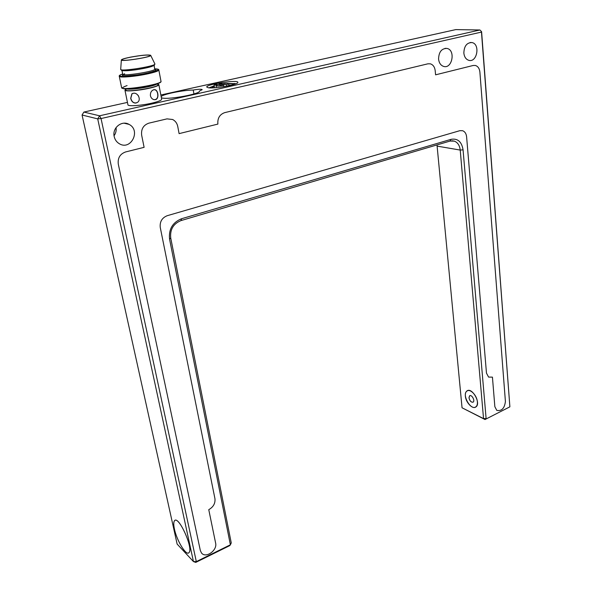 <?xml version="1.0" encoding="UTF-8"?>
<svg xmlns="http://www.w3.org/2000/svg" width="592" height="592" viewBox="0 0 592 592"><rect width="100%" height="100%" fill="white"/><g stroke="black" fill="none" stroke-linecap="round" stroke-linejoin="round"><path stroke-width="0.89" d="M481.599 31.709L479.92 29.985L481.599 31.709L509.882 406.83L485.018 419.528L483.538 418.603L486.113 418.559L463.062 149.843C461.73 141.754 457.764 138.239 451.163 139.305L181.574 218.737C172.583 222.414 168.579 229.208 169.549 239.109L230.384 544.795L231.257 542.931L170.725 237.999C169.897 229.541 173.323 223.739 181.004 220.587L450.024 141.066L454.367 141.133C457.734 142.502 459.688 145.484 460.221 150.072L483.538 418.603L462.049 407.792L485.018 419.528L509.882 406.83L481.466 32.079L101.04 118.548L97.71 118.881L99.582 115.795L101.04 118.548L196.315 561.616L195.76 562.4L193.443 561.564L196.315 561.616L230.384 544.795L229.755 545.609L195.76 562.4M160.846 94.994L455.81 29.6L479.92 29.985L99.582 115.795L83.872 112.058L82.066 115.018L97.71 118.881L193.443 561.564L177.134 544.078L82.066 115.018M83.872 112.058L127.443 102.401M462.049 407.792L437 144.914M114.056 135.738C115.81 133.311 116.476 130.588 116.054 127.583M208.399 87.771L206.741 87.046C205.846 84.308 238.28 79.424 237.851 82.347C238.916 84.441 214.844 88.889 208.399 87.771M161.142 96.526C163.629 94.039 183.069 90.139 193.236 90.043C198.387 89.163 201.376 89.029 202.205 89.644L199.408 91.109C200.873 93.788 169.808 99.663 162.43 98.05L161.379 97.776M174.418 529.093C173.471 524.653 173.523 521.841 174.581 520.642C178.688 515.262 193.821 548.984 188.907 552.728C186.199 556.132 176.749 540.548 174.418 529.093M160.254 227.446C159.677 221.726 161.993 217.812 167.21 215.703L459.851 130.677L462.618 130.714C464.905 131.609 466.237 133.629 466.6 136.767L486.476 373.13L488.585 377.097L492.433 377.134L494.853 406.674L496.777 410.389C501.661 411.314 504.539 408.362 505.413 401.517L479.89 72.076C479.483 68.517 477.981 66.311 475.383 65.468L473.178 65.475L435.586 74.829L473.178 65.475L475.383 65.468C477.981 66.311 479.483 68.517 479.89 72.076L505.413 401.517C504.539 408.362 501.661 411.314 496.777 410.389L494.853 406.674L492.433 377.134L488.585 377.097L486.476 373.13L466.6 136.767C466.237 133.629 464.905 131.609 462.618 130.714L459.851 130.677L167.21 215.703C161.993 217.812 159.677 221.726 160.254 227.446L214.955 498.716L160.254 227.446M208.761 509.668C213.335 507.048 215.399 503.392 214.955 498.716C215.399 503.392 213.335 507.048 208.761 509.668L215.614 543.056L208.761 509.668M200.333 550.516L201.472 552.943C205.705 558.767 217.56 550.397 215.614 543.056C217.56 550.397 205.705 558.767 201.472 552.943L200.333 550.516L118.289 164.073L200.333 550.516M125.608 151.944C120.05 153.95 117.608 157.997 118.289 164.073C117.608 157.997 120.05 153.95 125.608 151.944L144.108 147.341L141.651 135.154L144.108 147.341L125.608 151.944M148.873 123.151C143.419 125.067 141.014 129.063 141.651 135.154C141.014 129.063 143.419 125.067 148.873 123.151L167.003 118.874L148.873 123.151M177.741 126.429C177.067 123.232 175.365 120.923 172.642 119.503L167.003 118.874L172.642 119.503C175.365 120.923 177.067 123.232 177.741 126.429L179.095 133.629L217.886 124.091L179.095 133.629L177.741 126.429M224.671 112.643C219.676 114.441 217.412 118.259 217.886 124.091C217.412 118.259 219.676 114.441 224.671 112.643L427.927 63.81L224.671 112.643M435.194 70.648C434.72 67.014 433.107 64.735 430.377 63.832L427.927 63.81L430.377 63.832C433.107 64.735 434.72 67.014 435.194 70.648L435.586 74.829L435.194 70.648M463.847 53.073C464.113 46.065 466.829 42.557 471.987 42.565C480.46 44.045 477.122 62.796 468.849 60.34C466 59.437 464.335 57.01 463.847 53.073M438.568 59.111C438.813 51.911 441.632 48.352 447.027 48.433C455.803 50.091 452.244 69.094 443.689 66.437C440.796 65.483 439.086 63.041 438.568 59.111M114.197 136.567C111.999 127.961 121.782 120.006 129.049 124.379C141.273 130.418 130.788 151.004 119.207 143.656C116.594 142.05 114.922 139.682 114.197 136.567M465.349 396.041C465.157 393.591 465.697 391.889 466.947 390.942C472.024 386.813 481.414 403.574 475.879 406.948C472.616 409.634 465.741 402.434 465.349 396.041M193.939 93.958L193.236 90.043M472.986 402.212C471.054 402.316 469.722 400.836 468.997 397.78L469.774 395.685M468.968 397.794L469.597 395.782C471.617 394.146 475.332 400.791 473.134 402.123C471.18 402.486 469.789 401.036 468.968 397.794M477.381 401.887C477.559 404.277 477.034 405.934 475.82 406.859C470.714 410.937 461.508 394.346 466.999 391.038C470.166 388.404 477.019 395.5 477.381 401.887M174.44 529.115C176.764 540.54 186.184 556.08 188.892 552.691C193.791 548.954 178.695 515.321 174.603 520.679C173.545 521.878 173.493 524.682 174.44 529.115M157.879 84.782L157.886 84.819C159.115 87.32 125.43 92.774 125.926 89.977L125.704 88.896M125.437 70.751C132.001 70.714 147.045 68.206 152.026 66.341M121.36 60.007L120.694 69.368C120.072 71.913 156.133 66.193 154.897 63.966L150.694 55.359M130.492 57.15C141.384 55.189 148.111 54.568 150.664 55.293C152.825 56.98 119.68 62.175 121.367 59.873C121.959 59.163 125.001 58.253 130.492 57.15M130.677 57.165C141.666 55.204 148.17 54.634 150.198 55.456C151.175 57.15 121.308 61.834 121.856 59.888C122.115 59.215 125.053 58.305 130.677 57.165M154.638 99.73C157.198 99.212 158.197 97.184 157.642 93.647C157.22 91.508 156.288 90.199 154.852 89.725L154.327 89.658M132.652 93.395L132.016 93.758L130.825 98.279C131.779 101.876 133.733 103.385 136.685 102.816M137.721 94.957L138.565 96.067M130.691 98.331L131.883 93.81L133.548 93.21C138.032 92.552 141.525 99.907 137.411 102.416L135.538 103.097C133.037 102.941 131.417 101.35 130.691 98.331M124.949 90.176L127.931 104.791C127.709 106.516 141.074 105.642 151.552 103.223C158.108 101.683 161.483 100.366 161.668 99.271L161.66 99.227M150.412 95.756C150.22 92.685 151.3 90.687 153.661 89.762L155.015 89.725C158.33 90.369 159.248 98.731 155.57 99.619L154.024 99.656C152.188 99.175 150.982 97.872 150.412 95.756M125.785 89.266L124.942 90.139C124.683 91.701 138.091 90.731 148.644 88.386C155.252 86.906 158.656 85.662 158.863 84.671L157.746 84.079M222.037 83.805L221.859 83.25L219.018 83.746L226.566 84.686L228.579 83.716C228.112 83.228 225.937 83.257 222.037 83.805M226.81 86.151L226.566 84.686M219.195 84.767L219.018 83.746M215.029 87.749L214.548 87.764L214.067 84.982L217.353 84.856L216.043 85.611C216.687 86.143 219.232 86.047 223.672 85.337L216.154 84.382L214.067 84.982M223.902 86.669L223.672 85.337M211.736 87.905L214.297 86.277M228.601 83.864C231.672 83.716 233.285 83.909 233.448 84.427L233.403 84.597M214.097 87.808L214.533 87.668M228.83 85.248L231.139 85.204M180.886 96.792L178.458 97.206M170.725 237.999L169.549 239.109M181.004 220.587L181.574 218.737M450.024 141.066L451.163 139.305M437.17 146.12L460.221 150.072L463.062 149.843M127.073 85.581C119.096 88.474 121.552 89.414 134.443 88.386C146.594 87.098 160.846 83.531 160.602 81.918M160.987 81.259L160.994 81.311C162.534 84.308 120.975 91.02 121.612 87.646L119.288 76.316M119.281 76.279C118.933 77.907 134.569 76.664 146.897 74.037C154.593 72.372 158.575 71.025 158.834 69.989C158.996 69.294 157.657 68.916 154.815 68.85C161.061 69.271 158.323 70.818 146.601 73.504C129.959 77.071 112.191 77.345 122.662 73.985C119.924 74.999 118.792 75.761 119.281 76.279M124.675 73.778C119.251 76.198 123.513 76.553 137.455 74.851C149.902 73.045 159.662 69.893 154.712 69.368M126.103 88.904C130.077 89.607 137.359 88.918 147.963 86.839C152.995 85.729 156.11 84.723 157.309 83.835M154.852 69.035L154.86 69.072C156.036 71.277 122.144 76.671 122.707 74.178L122.744 74.326M234.195 83.442L235.623 83.857M452.036 140.755L454.367 141.133M124.157 123.203L129.049 124.379M445.073 48.352L447.027 48.433M470.174 42.506L471.987 42.565M467.798 390.542L466.947 390.942M475.82 406.859L476.22 406.667M467.835 390.646L468.235 390.461M158.834 69.989L160.994 81.311C161.387 81.866 161.031 83.465 146.49 86.558L135.45 88.275L125.763 88.896L123.491 88.719L121.612 87.646M157.886 84.819L157.672 83.701M154.727 69.36L154.142 65.349M122.707 74.178L121.952 70.485M120.694 69.368L121.515 70.33C122.418 70.507 122.322 71.314 134.443 69.974C146.653 68.346 155.2 65.46 154.32 65.216L154.897 63.966M158.863 84.671L161.668 99.271M228.912 85.722L228.579 83.716M216.391 87.631L216.043 85.611M236.038 83.687L228.268 83.494M214.215 85.825L208.946 87.831"/></g></svg>

